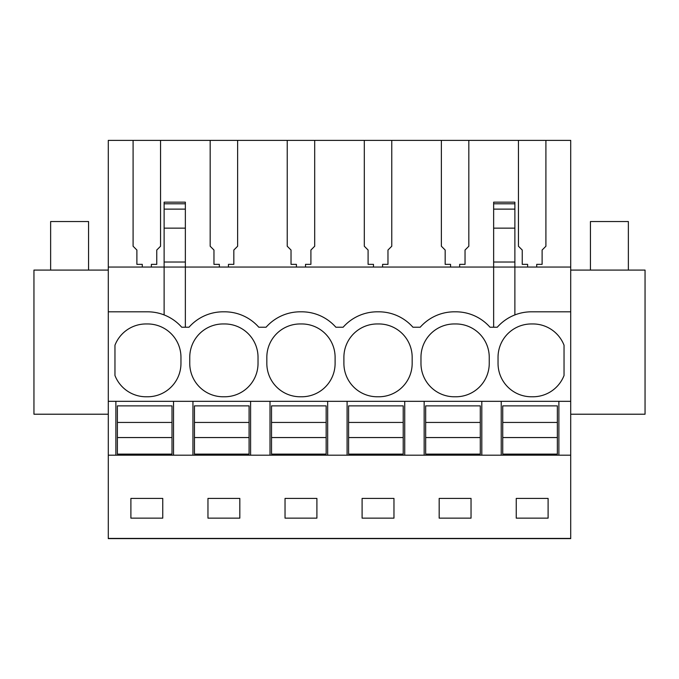 <?xml version="1.0" encoding="UTF-8"?>
<svg xmlns="http://www.w3.org/2000/svg" width="679" height="679" viewBox="0 0 679 679"><rect width="100%" height="100%" fill="white"/><g stroke="black" fill="none" stroke-linecap="round" stroke-linejoin="round"><path stroke-width="1.02" d="M570.708 455.185L570.708 267.059L514.877 267.059L514.877 202.155L493.641 202.155L493.641 267.059L185.359 267.059L185.359 228.144L164.123 228.144L164.123 267.059L108.292 267.059L108.292 538.625L570.708 538.625L570.708 455.185L108.292 455.185M108.292 311.814L147.581 311.814A45.51 45.51 0 0 1 181.717 327.219L185.359 327.219L185.359 267.059L164.123 267.059L164.123 314.92M164.123 228.144L164.123 202.155L185.359 202.155L185.359 203.785L164.123 203.785M108.292 267.059L108.292 140.375L160.558 140.375L160.558 246.239L156.764 250.033L156.764 264.352L151.375 264.352L151.375 267.059M185.359 262.026L164.123 262.026M185.359 228.144L185.359 203.785M266.075 327.219L258.792 327.219A45.51 45.51 0 0 0 224.656 311.814A45.51 45.51 0 0 1 258.792 327.219L266.075 327.219A45.51 45.51 0 0 1 300.203 311.814L301.722 311.814A45.51 45.51 0 0 1 335.859 327.219L343.141 327.219A45.51 45.51 0 0 1 377.278 311.814L378.797 311.814A45.51 45.51 0 0 1 412.925 327.219L420.208 327.219A45.51 45.51 0 0 1 454.344 311.814L455.864 311.814A45.51 45.51 0 0 1 490 327.219L497.283 327.219A45.51 45.51 0 0 1 531.419 311.814L570.708 311.814M189 327.219L185.359 327.219L189 327.219A45.51 45.51 0 0 1 223.136 311.814L224.656 311.814M497.283 327.219A45.51 45.51 0 0 1 514.877 314.92L514.877 267.059L493.641 267.059L493.641 327.219M570.708 267.059L570.708 140.375L545.908 140.375L545.908 246.239L542.114 250.033L542.114 264.352L536.724 264.352L536.724 267.059M527.625 267.059L527.625 264.352L522.236 264.352L522.236 250.033L518.442 246.239L518.442 140.375L545.908 140.375M518.442 140.375L468.833 140.375L468.833 246.239L465.039 250.033L465.039 264.352L459.658 264.352L459.658 267.059M450.55 267.059L450.55 264.352L445.169 264.352L445.169 250.033L441.375 246.239L441.375 140.375L468.833 140.375M441.375 140.375L391.766 140.375L391.766 246.239L387.972 250.033L387.972 264.352L382.583 264.352L382.583 267.059M373.484 267.059L373.484 264.352L368.094 264.352L368.094 250.033L364.309 246.239L364.309 140.375L391.766 140.375M364.309 140.375L314.691 140.375L314.691 246.239L310.906 250.033L310.906 264.352L305.516 264.352L305.516 267.059M296.417 267.059L296.417 264.352L291.028 264.352L291.028 250.033L287.234 246.239L287.234 140.375L314.691 140.375M287.234 140.375L237.625 140.375L237.625 246.239L233.831 250.033L233.831 264.352L228.45 264.352L228.45 267.059M219.342 267.059L219.342 264.352L213.961 264.352L213.961 250.033L210.167 246.239L210.167 140.375L237.625 140.375M210.167 140.375L160.558 140.375M133.092 140.375L133.092 246.239L136.886 250.033L136.886 264.352L142.276 264.352L142.276 267.059M108.292 538.43L570.708 538.43M130.894 498.42L130.894 518.145L162.756 518.145L162.756 498.42L130.894 498.42M316.898 518.145L285.036 518.145L285.036 498.42L316.898 498.42L316.898 518.145M239.823 518.145L207.961 518.145L207.961 498.42L239.823 498.42L239.823 518.145M439.177 498.42L471.039 498.42L471.039 518.145L439.177 518.145L439.177 498.42M393.964 518.145L362.102 518.145L362.102 498.42L393.964 498.42L393.964 518.145M548.106 518.145L548.106 498.42L516.244 498.42L516.244 518.145L548.106 518.145M570.708 401.323L115.871 401.323L115.871 455.185L115.871 401.323L108.292 401.323M455.864 311.814A45.51 45.51 0 0 1 490 327.219M378.797 311.814A45.51 45.51 0 0 1 412.925 327.219L420.208 327.219M301.722 311.814A45.51 45.51 0 0 1 335.859 327.219L343.141 327.219M114.963 345.212A33.373 33.373 0 0 1 146.825 323.959A33.373 33.373 0 0 1 180.962 357.324L180.962 363.392A33.373 33.373 0 0 1 146.825 396.765A33.373 33.373 0 0 1 114.963 375.504L114.963 345.212M343.897 363.392L343.897 357.324A33.373 33.373 0 0 1 378.033 323.959A33.373 33.373 0 0 1 412.17 357.324L412.17 363.392A33.373 33.373 0 0 1 378.033 396.765A33.373 33.373 0 0 1 343.897 363.392M258.028 363.392L258.028 357.324A33.373 33.373 0 0 0 223.892 323.959A33.373 33.373 0 0 0 189.755 357.324L189.755 363.392A33.373 33.373 0 0 0 223.892 396.765A33.373 33.373 0 0 0 258.028 363.392M300.967 323.959A33.373 33.373 0 0 1 335.103 357.324L335.103 363.392A33.373 33.373 0 0 1 300.967 396.765A33.373 33.373 0 0 1 266.83 363.392L266.83 357.324A33.373 33.373 0 0 1 300.967 323.959M420.972 357.324A33.373 33.373 0 0 1 455.108 323.959A33.373 33.373 0 0 1 489.245 357.324L489.245 363.392A33.373 33.373 0 0 1 455.108 396.765A33.373 33.373 0 0 1 420.972 363.392L420.972 357.324M532.175 396.765A33.373 33.373 0 0 1 498.038 363.392L498.038 357.324A33.373 33.373 0 0 1 532.175 323.959A33.373 33.373 0 0 1 564.037 345.212L564.037 375.504A33.373 33.373 0 0 1 532.175 396.765M108.292 414.215L33.95 414.215L33.95 270.089L108.292 270.089M514.877 262.026L493.641 262.026M558.876 455.185L558.876 401.323M570.708 414.215L645.05 414.215L645.05 270.089L570.708 270.089M481.81 455.185L481.81 401.323M501.229 455.185L501.229 401.323M424.154 455.185L424.154 401.323M404.735 455.185L404.735 401.323M347.088 455.185L347.088 401.323M327.668 455.185L327.668 401.323M270.013 455.185L270.013 401.323M250.593 455.185L250.593 401.323M192.946 455.185L192.946 401.323M173.527 455.185L173.527 401.323M172.008 422.44L172.008 454.115L117.391 454.115L117.391 405.872L172.008 405.872L172.008 422.44L117.391 422.44M172.008 437.556L117.391 437.556M249.083 422.44L249.083 454.115L194.466 454.115L194.466 405.872L249.083 405.872L249.083 422.44L194.466 422.44M249.083 437.556L194.466 437.556M326.149 422.44L326.149 454.115L271.532 454.115L271.532 405.872L326.149 405.872L326.149 422.44L271.532 422.44M326.149 437.556L271.532 437.556M403.216 422.44L403.216 454.115L348.599 454.115L348.599 405.872L403.216 405.872L403.216 422.44L348.599 422.44M403.216 437.556L348.599 437.556M480.291 422.44L480.291 454.115L425.674 454.115L425.674 405.872L480.291 405.872L480.291 422.44L425.674 422.44M480.291 437.556L425.674 437.556M557.357 422.44L557.357 454.115L502.74 454.115L502.74 405.872L557.357 405.872L557.357 422.44L502.74 422.44M557.357 437.556L502.74 437.556M50.636 270.089L50.636 221.541L88.567 221.541L88.567 270.089M590.433 270.089L590.433 221.541L628.364 221.541L628.364 270.089M185.359 209.124L164.123 209.124M514.877 228.144L493.641 228.144M514.877 209.124L493.641 209.124M514.877 203.785L493.641 203.785"/></g></svg>
